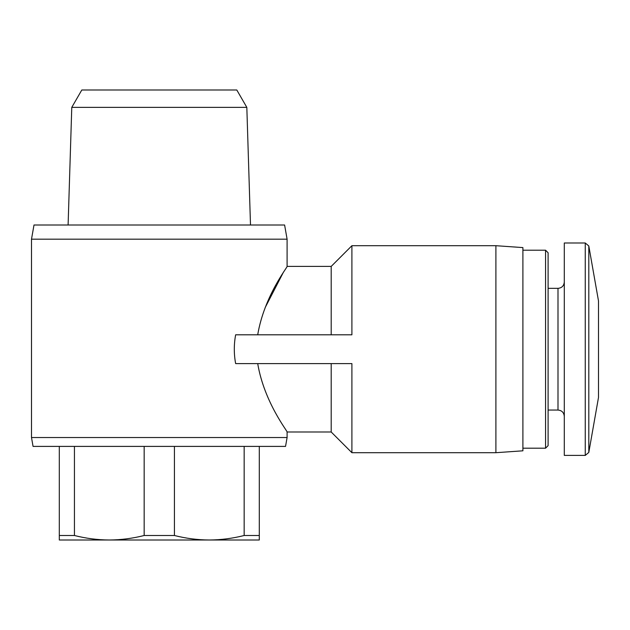 <?xml version="1.0" encoding="UTF-8"?>
<svg xmlns="http://www.w3.org/2000/svg" width="630" height="630" viewBox="0 0 630 630"><rect width="100%" height="100%" fill="white"/><g stroke="black" fill="none" stroke-linecap="round" stroke-linejoin="round"><path stroke-width="0.94" d="M59.307 535.5L74.442 535.5C85.987 538.437 97.603 539.934 109.305 539.997C120.991 539.926 132.615 538.429 144.168 535.5L174.431 535.5C185.976 538.437 197.592 539.934 209.294 539.997C220.98 539.926 232.604 538.429 244.157 535.5L259.292 535.5L259.292 539.997L59.307 539.997L59.307 446.402M259.292 446.402L259.292 535.5M74.442 446.402L74.442 535.5M144.168 446.402L144.168 535.5M174.431 446.402L174.431 535.5M244.157 446.402L244.157 535.5M257.709 363.597C264.253 402.483 287.949 431.747 287.099 431.999C288.02 431.865 264.198 402.412 257.709 363.597M287.099 437.535L285.54 446.402L33.059 446.402L31.5 437.535L287.099 437.535L287.099 431.999L331.199 431.999L331.199 363.597M257.709 334.798C264.277 295.816 287.965 266.648 287.099 266.403C288.005 266.592 264.238 295.895 257.709 334.798M283.539 272.002L265.159 307.613M331.199 334.798L331.199 266.403L287.099 266.403L287.099 239.18L31.5 239.18L31.5 437.535M351.902 452.702L351.902 363.597L235.644 363.597C233.856 354.044 233.856 344.445 235.644 334.798L351.902 334.798L351.902 245.7L495.897 245.7L495.897 452.702L351.902 452.702L331.199 431.999M588.806 245.976L588.806 452.427L598.5 397.459L598.5 300.943L588.806 245.976L585.262 242.999L564.299 242.999L564.299 455.403L585.262 455.403L585.262 242.999M545.556 250.197L545.556 448.198L548.1 445.654L548.1 252.748L545.556 250.197L522.9 250.197M495.897 452.702L522.9 450.812L522.9 247.59L495.897 245.7M31.5 239.18L34.004 224.997L284.602 224.997L287.099 239.18M246.826 107.368L236.801 90.003L81.805 90.003L71.773 107.368L246.826 107.368L250.496 224.997M71.773 107.368L68.103 224.997M564.299 416.359C563.889 412.492 561.795 410.398 557.999 410.059L557.999 288.343C561.795 288.005 563.889 285.902 564.299 282.043M331.199 266.403L351.902 245.7M588.806 452.427L585.262 455.403M557.999 288.343L548.1 288.343M557.999 410.059L548.1 410.059M545.556 448.198L522.9 448.198"/></g></svg>
